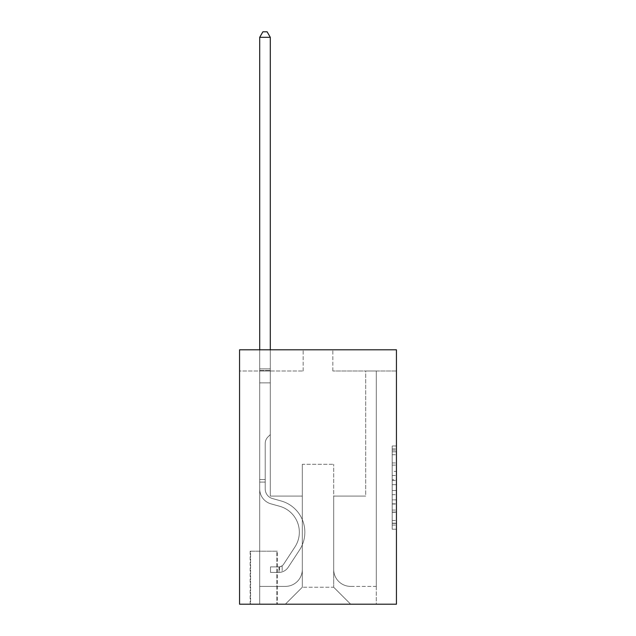 <?xml version="1.0" encoding="UTF-8"?>
<svg xmlns="http://www.w3.org/2000/svg" width="636" height="636" viewBox="0 0 636 636"><rect width="100%" height="100%" fill="white"/><g stroke="black" fill="none" stroke-linecap="round" stroke-linejoin="round"><path stroke-width="0.48" stroke-dasharray="3.18 2.39" d="M392.197 471.371L392.197 484.688L396.443 484.688L396.443 525.058L396.443 450.145L396.443 484.688L392.197 484.688L392.197 448.897L392.197 529.216L392.197 445.979L392.197 523.388L396.443 523.388L392.197 523.388L396.443 523.388L392.197 523.388L392.197 510.072L392.197 529.216L396.443 529.216L396.443 445.979L396.443 523.182L396.443 490.515L392.197 490.515L396.443 490.515L396.443 510.072L396.443 451.806L392.197 451.806L396.443 451.806L396.443 529.216L396.443 450.145L396.443 529.216L392.197 529.216L392.197 445.979L396.443 445.979L396.443 450.145L396.443 445.979L396.443 450.145L396.443 445.979L396.443 448.897L396.443 445.979L392.197 445.979L392.197 451.806L396.443 451.806L392.197 451.806L392.197 471.371L396.443 471.371M277.296 551.197L250.163 551.197L277.296 551.197L277.296 604.2L250.163 604.2L277.296 604.2M250.163 551.197L250.163 604.2M396.443 479.695L396.443 475.529L396.443 479.695L392.197 479.695L392.197 462.944L392.197 512.258L392.197 499.88L396.443 499.88L392.197 499.88L392.197 529.216L396.443 529.216L392.197 529.216L396.443 529.216L392.197 529.216L392.197 445.979L396.443 445.979L392.197 445.979L396.443 445.979L392.197 445.979L392.197 479.695L396.443 479.695M396.443 349.8L396.443 604.2L239.557 604.2L239.557 349.8L303.157 349.8L239.557 349.8L239.557 371.003L303.157 371.003L239.557 371.003L239.557 349.8L396.443 349.8L332.843 349.8L396.443 349.8L396.443 371.003L396.443 349.8M396.443 371.003L332.843 371.003L396.443 371.003M365.7 371.003L376.297 371.003L365.7 371.003L376.297 371.003L365.7 371.003L376.297 371.003L365.7 371.003L376.297 371.003L365.7 371.003L376.297 371.003L365.7 371.003L376.297 371.003L365.7 371.003L376.297 371.003L365.7 371.003L376.297 371.003L365.7 371.003L376.297 371.003L365.7 371.003L376.297 371.003L365.7 371.003L376.297 371.003L365.7 371.003L376.297 371.003L365.7 371.003L376.297 371.003L365.7 371.003L365.7 496.08L333.685 496.08L333.685 587.243L302.315 587.243L333.685 587.243L350.651 604.2L376.297 604.2L376.297 371.003L376.297 604.2L285.349 604.2L350.651 604.2L333.685 587.243L350.651 604.2L333.685 587.243L333.685 464.28L333.685 569.435A16.957 16.957 0 0 0 350.651 586.392L376.297 586.392L376.297 371.003L376.297 586.392L376.297 371.003L376.297 586.392L376.297 371.003L376.297 586.392L376.297 371.003L376.297 586.392L376.297 371.003L376.297 586.392L376.297 371.003L376.297 586.392L376.297 371.003L376.297 586.392L376.297 371.003L376.297 586.392L376.297 371.003L376.297 586.392L376.297 371.003L376.297 586.392L376.297 371.003L376.297 586.392L350.651 586.392A16.957 16.957 0 0 1 333.685 569.435A16.957 16.957 0 0 0 350.651 586.392A16.957 16.957 0 0 1 333.685 569.435A16.957 16.957 0 0 0 350.651 586.392A16.957 16.957 0 0 1 333.685 569.435A16.957 16.957 0 0 0 350.651 586.392A16.957 16.957 0 0 1 333.685 569.435A16.957 16.957 0 0 0 350.651 586.392A16.957 16.957 0 0 1 333.685 569.435A16.957 16.957 0 0 0 350.651 586.392A16.957 16.957 0 0 1 333.685 569.435A16.957 16.957 0 0 0 350.651 586.392A16.957 16.957 0 0 1 333.685 569.435A16.957 16.957 0 0 0 350.651 586.392A16.957 16.957 0 0 1 333.685 569.435A16.957 16.957 0 0 0 350.651 586.392A16.957 16.957 0 0 1 333.685 569.435A16.957 16.957 0 0 0 350.651 586.392A16.957 16.957 0 0 1 333.685 569.435A16.957 16.957 0 0 0 350.651 586.392A16.957 16.957 0 0 1 333.685 569.435A16.957 16.957 0 0 0 350.651 586.392A16.957 16.957 0 0 1 333.685 569.435L333.685 496.08L333.685 569.435L333.685 496.08L333.685 569.435L333.685 496.08L333.685 569.435L333.685 496.08L333.685 569.435L333.685 496.08L333.685 569.435L333.685 496.08L333.685 569.435L333.685 496.08L333.685 569.435L333.685 496.08L333.685 569.435L333.685 496.08L333.685 569.435L333.685 496.08L333.685 569.435L333.685 496.08L333.685 569.435L333.685 496.08L365.7 496.08L333.685 496.08L365.7 496.08L333.685 496.08L365.7 496.08L333.685 496.08L365.7 496.08L333.685 496.08L365.7 496.08L333.685 496.08L365.7 496.08L333.685 496.08L365.7 496.08L333.685 496.08L365.7 496.08L333.685 496.08L365.7 496.08L333.685 496.08L365.7 496.08L333.685 496.08L365.7 496.08L333.685 496.08L365.7 496.08L333.685 496.08L365.7 496.08L365.7 371.003M259.703 371.003L270.3 371.003L259.703 371.003L270.3 371.003L259.703 371.003L270.3 371.003L259.703 371.003L270.3 371.003L259.703 371.003L270.3 371.003L259.703 371.003L270.3 371.003L259.703 371.003L270.3 371.003L259.703 371.003L270.3 371.003L259.703 371.003L270.3 371.003L259.703 371.003L270.3 371.003L259.703 371.003L270.3 371.003L259.703 371.003L270.3 371.003L259.703 371.003L270.3 371.003L259.703 371.003L259.703 604.2L285.349 604.2L302.315 587.243L302.315 496.08L270.3 496.08L270.3 371.003L270.3 496.08L270.3 371.003L270.3 496.08L270.3 371.003L270.3 496.08L270.3 371.003L270.3 496.08L270.3 371.003L270.3 496.08L270.3 371.003L270.3 496.08L270.3 371.003L270.3 496.08L270.3 371.003L270.3 496.08L270.3 371.003L270.3 496.08L270.3 371.003L270.3 496.08L270.3 371.003L270.3 496.08L270.3 371.003L270.3 496.08L270.3 371.003L270.3 496.08L302.315 496.08L270.3 496.08L302.315 496.08L270.3 496.08L302.315 496.08L270.3 496.08L302.315 496.08L270.3 496.08L302.315 496.08L270.3 496.08L302.315 496.08L270.3 496.08L302.315 496.08L270.3 496.08L302.315 496.08L270.3 496.08L302.315 496.08L270.3 496.08L302.315 496.08L270.3 496.08L302.315 496.08L270.3 496.08L302.315 496.08L270.3 496.08L302.315 496.08L302.315 587.243L285.349 604.2L302.315 587.243L285.349 604.2L259.703 604.2L259.703 371.003L259.703 586.392L285.349 586.392A16.957 16.957 0 0 0 302.315 569.435L302.315 496.08L302.315 569.435A16.957 16.957 0 0 1 285.349 586.392A16.957 16.957 0 0 0 302.315 569.435A16.957 16.957 0 0 1 285.349 586.392A16.957 16.957 0 0 0 302.315 569.435A16.957 16.957 0 0 1 285.349 586.392A16.957 16.957 0 0 0 302.315 569.435A16.957 16.957 0 0 1 285.349 586.392A16.957 16.957 0 0 0 302.315 569.435A16.957 16.957 0 0 1 285.349 586.392A16.957 16.957 0 0 0 302.315 569.435A16.957 16.957 0 0 1 285.349 586.392A16.957 16.957 0 0 0 302.315 569.435A16.957 16.957 0 0 1 285.349 586.392A16.957 16.957 0 0 0 302.315 569.435A16.957 16.957 0 0 1 285.349 586.392A16.957 16.957 0 0 0 302.315 569.435A16.957 16.957 0 0 1 285.349 586.392A16.957 16.957 0 0 0 302.315 569.435A16.957 16.957 0 0 1 285.349 586.392A16.957 16.957 0 0 0 302.315 569.435A16.957 16.957 0 0 1 285.349 586.392A16.957 16.957 0 0 0 302.315 569.435A16.957 16.957 0 0 1 285.349 586.392L259.703 586.392L285.349 586.392L259.703 586.392L285.349 586.392L259.703 586.392L285.349 586.392L259.703 586.392L285.349 586.392L259.703 586.392L285.349 586.392L259.703 586.392L285.349 586.392L259.703 586.392L285.349 586.392L259.703 586.392L285.349 586.392L259.703 586.392L285.349 586.392L259.703 586.392L285.349 586.392L259.703 586.392L285.349 586.392L259.703 586.392L259.703 371.003M250.584 604.2L276.875 604.2L250.584 604.2L250.584 551.197L276.875 551.197L276.875 604.2L276.875 551.197L250.584 551.197L250.584 604.2M302.315 464.28L302.315 587.243L302.315 464.28L333.685 464.28L302.315 464.28M332.843 371.003L332.843 349.8L332.843 371.003M303.157 371.003L303.157 349.8L303.157 371.003M392.197 484.688L396.443 484.688L392.197 484.688M392.197 448.897L392.197 445.979L392.197 448.897L396.443 448.897L392.197 448.897M392.197 512.052L392.197 494.673L392.197 512.052L396.443 512.052L392.197 512.052M392.197 494.673L392.197 490.515L396.443 490.515L392.197 490.515L392.197 494.673L396.443 494.673L392.197 494.673M392.197 462.944L392.197 451.806L392.197 462.944L396.443 462.944L392.197 462.944M392.197 445.979L396.443 445.979L392.197 445.979L392.197 450.145L392.197 445.979L396.443 445.979M392.197 529.216L396.443 529.216L392.197 529.216L392.197 525.058L392.197 529.216M265.212 479.544L265.212 482.088L259.703 482.088L259.703 479.544L259.703 488.965L259.703 37.309L259.703 382.872L259.703 37.309L270.3 37.309L270.3 368.88L270.3 37.309L259.703 37.309L262.883 31.8L267.12 31.8L262.883 31.8L259.703 37.309L259.703 382.872L259.703 37.309L270.3 37.309L267.12 31.8L270.3 37.309L270.3 382.872L259.703 382.872L259.703 37.309L262.883 31.8L267.12 31.8L262.883 31.8L259.703 37.309L259.703 382.872L259.703 37.309L270.3 37.309L259.703 37.309L262.883 31.8L267.12 31.8L270.3 37.309L267.12 31.8L262.883 31.8L259.703 37.309L259.703 382.872L259.703 37.309L270.3 37.309L270.3 368.88L270.3 37.309L259.703 37.309L262.883 31.8L267.12 31.8L270.3 37.309L267.12 31.8L262.883 31.8L259.703 37.309L259.703 382.872L259.703 37.309L270.3 37.309L270.3 370.462L270.3 37.309L259.703 37.309L262.883 31.8L267.12 31.8L270.3 37.309L267.12 31.8L262.883 31.8L259.703 37.309L259.703 382.872L259.703 37.309L270.3 37.309L270.3 434.603L267.907 436.988A9.214 9.214 0 0 0 265.212 443.507A9.214 9.214 0 0 1 267.907 436.988L270.3 434.603L270.3 382.872L259.703 382.872L259.703 370.462L259.703 488.965A15.479 15.479 0 0 0 271.023 503.871A15.479 15.479 0 0 1 259.703 488.965L259.703 382.872L270.3 382.872L270.3 37.309L259.703 37.309L262.883 31.8L267.12 31.8L270.3 37.309L267.12 31.8L262.883 31.8L259.703 37.309L259.703 370.462L259.703 37.309L270.3 37.309L270.3 434.603L267.907 436.988A9.214 9.214 0 0 0 265.212 443.507A9.214 9.214 0 0 1 267.907 436.988L270.3 434.603L270.3 382.872L259.703 382.872L259.703 488.965A15.479 15.479 0 0 0 271.023 503.871A15.479 15.479 0 0 1 259.703 488.965L259.703 382.872L270.3 382.872L270.3 37.309L259.703 37.309L262.883 31.8L267.12 31.8L270.3 37.309L267.12 31.8L262.883 31.8L259.703 37.309L259.703 382.872L270.3 382.872L270.3 434.603L267.907 436.988A9.214 9.214 0 0 0 265.212 443.507A9.214 9.214 0 0 1 267.907 436.988L270.3 434.603L270.3 370.462L270.3 382.872L259.703 382.872L259.703 488.965A15.479 15.479 0 0 0 271.023 503.871A15.479 15.479 0 0 1 259.703 488.965L259.703 382.872L270.3 382.872L270.3 434.603L267.907 436.988A9.214 9.214 0 0 0 265.212 443.507A9.214 9.214 0 0 1 267.907 436.988L270.3 434.603L270.3 368.88L270.3 382.872L259.703 382.872L259.703 488.965A15.479 15.479 0 0 0 271.023 503.871L279.649 506.272L271.023 503.871A15.479 15.479 0 0 1 259.703 488.965L259.703 382.872L270.3 382.872L270.3 434.603L267.907 436.988A9.214 9.214 0 0 0 265.212 443.507A9.214 9.214 0 0 1 267.907 436.988L270.3 434.603L270.3 37.309L270.3 382.872L259.703 382.872L259.703 488.965A15.479 15.479 0 0 0 271.023 503.871A15.479 15.479 0 0 1 259.703 488.965L259.703 382.872L270.3 382.872L270.3 434.603L267.907 436.988A9.214 9.214 0 0 0 265.212 443.507A9.214 9.214 0 0 1 267.907 436.988L270.3 434.603L270.3 37.309L259.703 37.309L270.3 37.309L267.12 31.8L270.3 37.309L270.3 382.872L259.703 382.872L259.703 488.965A15.479 15.479 0 0 0 271.023 503.871A15.479 15.479 0 0 1 259.703 488.965L259.703 382.872L270.3 382.872L270.3 434.603L267.907 436.988A9.214 9.214 0 0 0 265.212 443.507A9.214 9.214 0 0 1 267.907 436.988L270.3 434.603L270.3 37.309L259.703 37.309L262.883 31.8L267.12 31.8L262.883 31.8L259.703 37.309L259.703 368.88L259.703 37.309L270.3 37.309L267.12 31.8L270.3 37.309L270.3 382.872L259.703 382.872L259.703 488.965A15.479 15.479 0 0 0 271.023 503.871L279.649 506.272L271.023 503.871A15.479 15.479 0 0 1 259.703 488.965L259.703 382.872L270.3 382.872L270.3 434.603L267.907 436.988A9.214 9.214 0 0 0 265.212 443.507A9.214 9.214 0 0 1 267.907 436.988L270.3 434.603L270.3 37.309L259.703 37.309L262.883 31.8L267.12 31.8L262.883 31.8L259.703 37.309L259.703 370.462L259.703 37.309L270.3 37.309L267.12 31.8L270.3 37.309L270.3 382.872L259.703 382.872L259.703 488.965A15.479 15.479 0 0 0 271.023 503.871A15.479 15.479 0 0 1 259.703 488.965L259.703 382.872L270.3 382.872L270.3 434.603L267.907 436.988A9.214 9.214 0 0 0 265.212 443.507A9.214 9.214 0 0 1 267.907 436.988L270.3 434.603L270.3 37.309L259.703 37.309L262.883 31.8L267.12 31.8L262.883 31.8L259.703 37.309L259.703 488.965A15.479 15.479 0 0 0 271.023 503.871A15.479 15.479 0 0 1 259.703 488.965L259.703 382.872L270.3 382.872L270.3 434.603L267.907 436.988A9.214 9.214 0 0 0 265.212 443.507A9.214 9.214 0 0 1 267.907 436.988L270.3 434.603L270.3 382.872L259.703 382.872L259.703 488.965A15.479 15.479 0 0 0 271.023 503.871L279.649 506.272A26.927 26.927 0 0 1 294.929 546.976A26.927 26.927 0 0 0 279.649 506.272L271.023 503.871A15.479 15.479 0 0 1 259.703 488.965L259.703 382.872L270.3 382.872L270.3 370.462L270.3 434.603L267.907 436.988A9.214 9.214 0 0 0 265.212 443.507A9.214 9.214 0 0 1 267.907 436.988L270.3 434.603L270.3 382.872L259.703 382.872L259.703 488.965A15.479 15.479 0 0 0 271.023 503.871A15.479 15.479 0 0 1 259.703 488.965L259.703 382.872L270.3 382.872L270.3 368.88L270.3 434.603L267.907 436.988A9.214 9.214 0 0 0 265.212 443.507A9.214 9.214 0 0 1 267.907 436.988L270.3 434.603L270.3 382.872L259.703 382.872L259.703 488.965A15.479 15.479 0 0 0 271.023 503.871A15.479 15.479 0 0 1 259.703 488.965L259.703 382.872L270.3 382.872L270.3 37.309L267.12 31.8L270.3 37.309L270.3 434.603L267.907 436.988A9.214 9.214 0 0 0 265.212 443.507A9.214 9.214 0 0 1 267.907 436.988L270.3 434.603L270.3 382.872L259.703 382.872L259.703 488.965L259.703 482.088L265.212 482.088L265.212 479.544L259.703 479.544L265.212 479.544L265.212 488.965L265.212 443.507L265.212 488.965A9.961 9.961 0 0 0 272.502 498.56A9.961 9.961 0 0 1 265.212 488.965L265.212 443.507L265.212 488.965L265.212 479.544L259.703 479.544L265.212 479.544L265.212 488.965A9.961 9.961 0 0 0 272.502 498.56A9.961 9.961 0 0 1 265.212 488.965L265.212 443.507L265.212 488.965A9.961 9.961 0 0 0 272.502 498.56A9.961 9.961 0 0 1 265.212 488.965L265.212 443.507L265.212 488.965L265.212 479.544L259.703 479.544L265.212 479.544L265.212 488.965A9.961 9.961 0 0 0 272.502 498.56L281.128 500.969L272.502 498.56A9.961 9.961 0 0 1 265.212 488.965L265.212 443.507L265.212 488.965A9.961 9.961 0 0 0 272.502 498.56A9.961 9.961 0 0 1 265.212 488.965L265.212 443.507L265.212 488.965L265.212 479.544L259.703 479.544L265.212 479.544L265.212 488.965A9.961 9.961 0 0 0 272.502 498.56A9.961 9.961 0 0 1 265.212 488.965L265.212 443.507L265.212 488.965A9.961 9.961 0 0 0 272.502 498.56L281.128 500.969L272.502 498.56A9.961 9.961 0 0 1 265.212 488.965L265.212 443.507L265.212 488.965L265.212 479.544L259.703 479.544L265.212 479.544L265.212 488.965A9.961 9.961 0 0 0 272.502 498.56A9.961 9.961 0 0 1 265.212 488.965L265.212 443.507L265.212 488.965A9.961 9.961 0 0 0 272.502 498.56A9.961 9.961 0 0 1 265.212 488.965L265.212 443.507L265.212 488.965L265.212 479.544L259.703 479.544L265.212 479.544L265.212 488.965A9.961 9.961 0 0 0 272.502 498.56L281.128 500.969L272.502 498.56A9.961 9.961 0 0 1 265.212 488.965L265.212 443.507L265.212 488.965A9.961 9.961 0 0 0 272.502 498.56A9.961 9.961 0 0 1 265.212 488.965L265.212 443.507L265.212 488.965L265.212 479.544L259.703 479.544M278.989 572.4A11.233 11.233 0 0 0 288.172 567.328L299.54 550.005A32.436 32.436 0 0 0 281.128 500.969A32.436 32.436 0 0 1 299.54 550.005A32.436 32.436 0 0 0 281.128 500.969L272.502 498.56A9.961 9.961 0 0 1 265.212 488.965A9.961 9.961 0 0 0 272.502 498.56L281.128 500.969L272.502 498.56A9.961 9.961 0 0 1 265.212 488.965L265.212 443.507L265.212 488.965A9.961 9.961 0 0 0 272.502 498.56A9.961 9.961 0 0 1 265.212 488.965A9.961 9.961 0 0 0 272.502 498.56L281.128 500.969L272.502 498.56A9.961 9.961 0 0 1 265.212 488.965A9.961 9.961 0 0 0 272.502 498.56A9.961 9.961 0 0 1 265.212 488.965A9.961 9.961 0 0 0 272.502 498.56L281.128 500.969A32.436 32.436 0 0 1 299.54 550.005A32.436 32.436 0 0 0 281.128 500.969L272.502 498.56A9.961 9.961 0 0 1 265.212 488.965A9.961 9.961 0 0 0 272.502 498.56L281.128 500.969L272.502 498.56A9.961 9.961 0 0 1 265.212 488.965A9.961 9.961 0 0 0 272.502 498.56A9.961 9.961 0 0 1 265.212 488.965A9.961 9.961 0 0 0 272.502 498.56L281.128 500.969L272.502 498.56A9.961 9.961 0 0 1 265.212 488.965A9.961 9.961 0 0 0 272.502 498.56L281.128 500.969A32.436 32.436 0 0 1 299.54 550.005L288.172 567.328L299.54 550.005A32.436 32.436 0 0 0 281.128 500.969L272.502 498.56A9.961 9.961 0 0 1 265.212 488.965A9.961 9.961 0 0 0 272.502 498.56A9.961 9.961 0 0 1 265.212 488.965A9.961 9.961 0 0 0 272.502 498.56L281.128 500.969L272.502 498.56A9.961 9.961 0 0 1 265.212 488.965A9.961 9.961 0 0 0 272.502 498.56L281.128 500.969L272.502 498.56A9.961 9.961 0 0 1 265.212 488.965A9.961 9.961 0 0 0 272.502 498.56A9.961 9.961 0 0 1 265.212 488.965A9.961 9.961 0 0 0 272.502 498.56L281.128 500.969A32.436 32.436 0 0 1 299.54 550.005A32.436 32.436 0 0 0 281.128 500.969L272.502 498.56A9.961 9.961 0 0 1 265.212 488.965A9.961 9.961 0 0 0 272.502 498.56L281.128 500.969A32.436 32.436 0 0 1 299.54 550.005A32.436 32.436 0 0 0 281.128 500.969L272.502 498.56L281.128 500.969A32.436 32.436 0 0 1 299.54 550.005L288.172 567.328L299.54 550.005A32.436 32.436 0 0 0 281.128 500.969L272.502 498.56L281.128 500.969A32.436 32.436 0 0 1 299.54 550.005A32.436 32.436 0 0 0 281.128 500.969L272.502 498.56L281.128 500.969A32.436 32.436 0 0 1 299.54 550.005A32.436 32.436 0 0 0 281.128 500.969L272.502 498.56L281.128 500.969A32.436 32.436 0 0 1 299.54 550.005L288.172 567.328A11.233 11.233 0 0 1 282.169 571.875A11.233 11.233 0 0 0 288.172 567.328L299.54 550.005A32.436 32.436 0 0 0 281.128 500.969L272.502 498.56L281.128 500.969A32.436 32.436 0 0 1 299.54 550.005A32.436 32.436 0 0 0 281.128 500.969L272.502 498.56L281.128 500.969A32.436 32.436 0 0 1 299.54 550.005A32.436 32.436 0 0 0 281.128 500.969L272.502 498.56L281.128 500.969A32.436 32.436 0 0 1 299.54 550.005L288.172 567.328L299.54 550.005A32.436 32.436 0 0 0 281.128 500.969L272.502 498.56L281.128 500.969A32.436 32.436 0 0 1 299.54 550.005A32.436 32.436 0 0 0 281.128 500.969A32.436 32.436 0 0 1 299.54 550.005L288.172 567.328L299.54 550.005A32.436 32.436 0 0 0 281.128 500.969A32.436 32.436 0 0 1 299.54 550.005A32.436 32.436 0 0 0 281.128 500.969A32.436 32.436 0 0 1 299.54 550.005L288.172 567.328A11.233 11.233 0 0 1 282.169 571.875C278.902 572.567 278.902 572.567 282.169 571.875C278.902 572.567 278.902 572.567 282.169 571.875A11.233 11.233 0 0 0 288.172 567.328L299.54 550.005A32.436 32.436 0 0 0 281.128 500.969A32.436 32.436 0 0 1 299.54 550.005L288.172 567.328L299.54 550.005A32.436 32.436 0 0 0 281.128 500.969A32.436 32.436 0 0 1 299.54 550.005A32.436 32.436 0 0 0 281.128 500.969A32.436 32.436 0 0 1 299.54 550.005L288.172 567.328L299.54 550.005A32.436 32.436 0 0 0 281.128 500.969A32.436 32.436 0 0 1 299.54 550.005L288.172 567.328A11.233 11.233 0 0 1 282.169 571.875C278.902 572.567 278.902 572.567 282.169 571.875C278.902 572.567 278.902 572.567 282.169 571.875A11.233 11.233 0 0 0 288.172 567.328L299.54 550.005A32.436 32.436 0 0 0 281.128 500.969A32.436 32.436 0 0 1 299.54 550.005A32.436 32.436 0 0 0 281.128 500.969A32.436 32.436 0 0 1 299.54 550.005L288.172 567.328L299.54 550.005A32.436 32.436 0 0 0 281.128 500.969A32.436 32.436 0 0 1 299.54 550.005L288.172 567.328L299.54 550.005A32.436 32.436 0 0 0 281.128 500.969A32.436 32.436 0 0 1 299.54 550.005A32.436 32.436 0 0 0 281.128 500.969A32.436 32.436 0 0 1 299.54 550.005L288.172 567.328A11.233 11.233 0 0 1 282.169 571.875C278.902 572.567 278.902 572.567 282.169 571.875C278.902 572.567 278.902 572.567 282.169 571.875A11.233 11.233 0 0 0 288.172 567.328L299.54 550.005A32.436 32.436 0 0 0 281.128 500.969A32.436 32.436 0 0 1 299.54 550.005L288.172 567.328A11.233 11.233 0 0 1 282.169 571.875C278.902 572.567 278.902 572.567 282.169 571.875C278.902 572.567 278.902 572.567 282.169 571.875A11.233 11.233 0 0 0 288.172 567.328L299.54 550.005L288.172 567.328A11.233 11.233 0 0 1 282.169 571.875C278.902 572.567 278.902 572.567 282.169 571.875C278.902 572.567 278.902 572.567 282.169 571.875A11.233 11.233 0 0 0 288.172 567.328L299.54 550.005L288.172 567.328A11.233 11.233 0 0 1 282.169 571.875C278.902 572.567 278.902 572.567 282.169 571.875C278.902 572.567 278.902 572.567 282.169 571.875A11.233 11.233 0 0 0 288.172 567.328L299.54 550.005L288.172 567.328A11.233 11.233 0 0 1 282.169 571.875C278.902 572.567 278.902 572.567 282.169 571.875C278.902 572.567 278.902 572.567 282.169 571.875A11.233 11.233 0 0 0 288.172 567.328L299.54 550.005L288.172 567.328A11.233 11.233 0 0 1 282.169 571.875C278.902 572.567 278.902 572.567 282.169 571.875C278.902 572.567 278.902 572.567 282.169 571.875A11.233 11.233 0 0 0 288.172 567.328L299.54 550.005L288.172 567.328A11.233 11.233 0 0 1 282.169 571.875C278.902 572.567 278.902 572.567 282.169 571.875C278.902 572.567 278.902 572.567 282.169 571.875A11.233 11.233 0 0 0 288.172 567.328L299.54 550.005L288.172 567.328A11.233 11.233 0 0 1 282.169 571.875C278.902 572.567 278.902 572.567 282.169 571.875C278.902 572.567 278.902 572.567 282.169 571.875A11.233 11.233 0 0 0 288.172 567.328L299.54 550.005L288.172 567.328A11.233 11.233 0 0 1 282.169 571.875C278.902 572.567 278.902 572.567 282.169 571.875C278.902 572.567 278.902 572.567 282.169 571.875A11.233 11.233 0 0 0 288.172 567.328L299.54 550.005L288.172 567.328A11.233 11.233 0 0 1 282.169 571.875C278.902 572.567 278.902 572.567 282.169 571.875C278.902 572.567 278.902 572.567 282.169 571.875A11.233 11.233 0 0 0 288.172 567.328A11.233 11.233 0 0 1 278.989 572.4L278.989 566.883A5.724 5.724 0 0 0 283.569 564.307L294.929 546.976A26.927 26.927 0 0 0 279.649 506.272L271.023 503.871A15.479 15.479 0 0 1 259.703 488.965A15.479 15.479 0 0 0 271.023 503.871A15.479 15.479 0 0 1 259.703 488.965A15.479 15.479 0 0 0 271.023 503.871L279.649 506.272A26.927 26.927 0 0 1 294.929 546.976A26.927 26.927 0 0 0 279.649 506.272L271.023 503.871A15.479 15.479 0 0 1 259.703 488.965A15.479 15.479 0 0 0 271.023 503.871A15.479 15.479 0 0 1 259.703 488.965A15.479 15.479 0 0 0 271.023 503.871L279.649 506.272L271.023 503.871A15.479 15.479 0 0 1 259.703 488.965A15.479 15.479 0 0 0 271.023 503.871L279.649 506.272L271.023 503.871A15.479 15.479 0 0 1 259.703 488.965A15.479 15.479 0 0 0 271.023 503.871A15.479 15.479 0 0 1 259.703 488.965A15.479 15.479 0 0 0 271.023 503.871L279.649 506.272A26.927 26.927 0 0 1 294.929 546.976L283.569 564.307L294.929 546.976A26.927 26.927 0 0 0 279.649 506.272L271.023 503.871A15.479 15.479 0 0 1 259.703 488.965A15.479 15.479 0 0 0 271.023 503.871L279.649 506.272L271.023 503.871A15.479 15.479 0 0 1 259.703 488.965A15.479 15.479 0 0 0 271.023 503.871A15.479 15.479 0 0 1 259.703 488.965A15.479 15.479 0 0 0 271.023 503.871L279.649 506.272L271.023 503.871A15.479 15.479 0 0 1 259.703 488.965A15.479 15.479 0 0 0 271.023 503.871L279.649 506.272A26.927 26.927 0 0 1 294.929 546.976A26.927 26.927 0 0 0 279.649 506.272L271.023 503.871A15.479 15.479 0 0 1 259.703 488.965A15.479 15.479 0 0 0 271.023 503.871A15.479 15.479 0 0 1 259.703 488.965A15.479 15.479 0 0 0 271.023 503.871L279.649 506.272L271.023 503.871A15.479 15.479 0 0 1 259.703 488.965A15.479 15.479 0 0 0 271.023 503.871L279.649 506.272A26.927 26.927 0 0 1 294.929 546.976A26.927 26.927 0 0 0 279.649 506.272L271.023 503.871L279.649 506.272A26.927 26.927 0 0 1 294.929 546.976L283.569 564.307L294.929 546.976A26.927 26.927 0 0 0 279.649 506.272L271.023 503.871L279.649 506.272A26.927 26.927 0 0 1 294.929 546.976A26.927 26.927 0 0 0 279.649 506.272L271.023 503.871L279.649 506.272A26.927 26.927 0 0 1 294.929 546.976A26.927 26.927 0 0 0 279.649 506.272L271.023 503.871L279.649 506.272A26.927 26.927 0 0 1 294.929 546.976L283.569 564.307A5.724 5.724 0 0 1 282.169 565.778C278.958 567.248 278.958 567.248 282.169 565.778C278.958 567.248 278.958 567.248 282.169 565.778A5.724 5.724 0 0 0 283.569 564.307L294.929 546.976A26.927 26.927 0 0 0 279.649 506.272L271.023 503.871L279.649 506.272A26.927 26.927 0 0 1 294.929 546.976A26.927 26.927 0 0 0 279.649 506.272L271.023 503.871L279.649 506.272A26.927 26.927 0 0 1 294.929 546.976A26.927 26.927 0 0 0 279.649 506.272L271.023 503.871L279.649 506.272A26.927 26.927 0 0 1 294.929 546.976L283.569 564.307L294.929 546.976A26.927 26.927 0 0 0 279.649 506.272L271.023 503.871L279.649 506.272A26.927 26.927 0 0 1 294.929 546.976A26.927 26.927 0 0 0 279.649 506.272A26.927 26.927 0 0 1 294.929 546.976L283.569 564.307L294.929 546.976A26.927 26.927 0 0 0 279.649 506.272A26.927 26.927 0 0 1 294.929 546.976A26.927 26.927 0 0 0 279.649 506.272A26.927 26.927 0 0 1 294.929 546.976L283.569 564.307A5.724 5.724 0 0 1 282.169 565.778C278.958 567.248 278.958 567.248 282.169 565.778C278.958 567.248 278.958 567.248 282.169 565.778A5.724 5.724 0 0 0 283.569 564.307L294.929 546.976A26.927 26.927 0 0 0 279.649 506.272A26.927 26.927 0 0 1 294.929 546.976L283.569 564.307L294.929 546.976A26.927 26.927 0 0 0 279.649 506.272A26.927 26.927 0 0 1 294.929 546.976A26.927 26.927 0 0 0 279.649 506.272A26.927 26.927 0 0 1 294.929 546.976L283.569 564.307L294.929 546.976A26.927 26.927 0 0 0 279.649 506.272A26.927 26.927 0 0 1 294.929 546.976L283.569 564.307A5.724 5.724 0 0 1 282.169 565.778C278.958 567.248 278.958 567.248 282.169 565.778C278.958 567.248 278.958 567.248 282.169 565.778A5.724 5.724 0 0 0 283.569 564.307L294.929 546.976A26.927 26.927 0 0 0 279.649 506.272A26.927 26.927 0 0 1 294.929 546.976A26.927 26.927 0 0 0 279.649 506.272A26.927 26.927 0 0 1 294.929 546.976L283.569 564.307L294.929 546.976A26.927 26.927 0 0 0 279.649 506.272A26.927 26.927 0 0 1 294.929 546.976L283.569 564.307L294.929 546.976A26.927 26.927 0 0 0 279.649 506.272A26.927 26.927 0 0 1 294.929 546.976A26.927 26.927 0 0 0 279.649 506.272A26.927 26.927 0 0 1 294.929 546.976L283.569 564.307A5.724 5.724 0 0 1 282.169 565.778C278.958 567.248 278.958 567.248 282.169 565.778C278.958 567.248 278.958 567.248 282.169 565.778A5.724 5.724 0 0 0 283.569 564.307L294.929 546.976A26.927 26.927 0 0 0 279.649 506.272A26.927 26.927 0 0 1 294.929 546.976L283.569 564.307A5.724 5.724 0 0 1 282.169 565.778C278.958 567.248 278.958 567.248 282.169 565.778C278.958 567.248 278.958 567.248 282.169 565.778A5.724 5.724 0 0 0 283.569 564.307L294.929 546.976L283.569 564.307A5.724 5.724 0 0 1 282.169 565.778C278.958 567.248 278.958 567.248 282.169 565.778C278.958 567.248 278.958 567.248 282.169 565.778A5.724 5.724 0 0 0 283.569 564.307L294.929 546.976L283.569 564.307A5.724 5.724 0 0 1 282.169 565.778C278.958 567.248 278.958 567.248 282.169 565.778C278.958 567.248 278.958 567.248 282.169 565.778A5.724 5.724 0 0 0 283.569 564.307L294.929 546.976L283.569 564.307A5.724 5.724 0 0 1 282.169 565.778C278.958 567.248 278.958 567.248 282.169 565.778C278.958 567.248 278.958 567.248 282.169 565.778A5.724 5.724 0 0 0 283.569 564.307L294.929 546.976L283.569 564.307A5.724 5.724 0 0 1 282.169 565.778C278.958 567.248 278.958 567.248 282.169 565.778C278.958 567.248 278.958 567.248 282.169 565.778A5.724 5.724 0 0 0 283.569 564.307L294.929 546.976L283.569 564.307A5.724 5.724 0 0 1 282.169 565.778C278.958 567.248 278.958 567.248 282.169 565.778C278.958 567.248 278.958 567.248 282.169 565.778A5.724 5.724 0 0 0 283.569 564.307L294.929 546.976L283.569 564.307A5.724 5.724 0 0 1 282.169 565.778C278.958 567.248 278.958 567.248 282.169 565.778C278.958 567.248 278.958 567.248 282.169 565.778A5.724 5.724 0 0 0 283.569 564.307L294.929 546.976L283.569 564.307A5.724 5.724 0 0 1 282.169 565.778C278.958 567.248 278.958 567.248 282.169 565.778C278.958 567.248 278.958 567.248 282.169 565.778A5.724 5.724 0 0 0 283.569 564.307L294.929 546.976L283.569 564.307A5.724 5.724 0 0 1 282.169 565.778C278.958 567.248 278.958 567.248 282.169 565.778C278.958 567.248 278.958 567.248 282.169 565.778A5.724 5.724 0 0 0 283.569 564.307A5.724 5.724 0 0 1 278.989 566.883L278.989 572.4L270.515 572.4L278.989 572.4A11.233 11.233 0 0 0 288.172 567.328A11.233 11.233 0 0 1 278.989 572.4L278.989 566.883L270.515 566.891L278.989 566.883A5.724 5.724 0 0 0 283.569 564.307A5.724 5.724 0 0 1 278.989 566.883L278.989 572.4L270.515 572.4L270.515 566.891L270.515 572.4L278.989 572.4A11.233 11.233 0 0 0 288.172 567.328A11.233 11.233 0 0 1 278.989 572.4L278.989 566.883L270.515 566.891L278.989 566.883A5.724 5.724 0 0 0 283.569 564.307A5.724 5.724 0 0 1 278.989 566.883L278.989 572.4L270.515 572.4L270.515 566.891L270.515 572.4L278.989 572.4A11.233 11.233 0 0 0 288.172 567.328A11.233 11.233 0 0 1 278.989 572.4L278.989 566.883L270.515 566.891L278.989 566.883A5.724 5.724 0 0 0 283.569 564.307A5.724 5.724 0 0 1 278.989 566.883L278.989 572.4L270.515 572.4L270.515 566.891L270.515 572.4L278.989 572.4A11.233 11.233 0 0 0 288.172 567.328A11.233 11.233 0 0 1 278.989 572.4L278.989 566.883L270.515 566.891L278.989 566.883A5.724 5.724 0 0 0 283.569 564.307A5.724 5.724 0 0 1 278.989 566.883L278.989 572.4L270.515 572.4L270.515 566.891L270.515 572.4L278.989 572.4A11.233 11.233 0 0 0 288.172 567.328A11.233 11.233 0 0 1 278.989 572.4L278.989 566.883L270.515 566.891L278.989 566.883A5.724 5.724 0 0 0 283.569 564.307A5.724 5.724 0 0 1 278.989 566.883L278.989 572.4L270.515 572.4L270.515 566.891L270.515 572.4L278.989 572.4A11.233 11.233 0 0 0 288.172 567.328A11.233 11.233 0 0 1 278.989 572.4L278.989 566.883L270.515 566.891L278.989 566.883A5.724 5.724 0 0 0 283.569 564.307A5.724 5.724 0 0 1 278.989 566.883L278.989 572.4L270.515 572.4L270.515 566.891L270.515 572.4L278.989 572.4A11.233 11.233 0 0 0 288.172 567.328A11.233 11.233 0 0 1 278.989 572.4L278.989 566.883L270.515 566.891L278.989 566.883A5.724 5.724 0 0 0 283.569 564.307A5.724 5.724 0 0 1 278.989 566.883L278.989 572.4L270.515 572.4L270.515 566.891L270.515 572.4L278.989 572.4A11.233 11.233 0 0 0 288.172 567.328A11.233 11.233 0 0 1 278.989 572.4L278.989 566.883L270.515 566.891L278.989 566.883A5.724 5.724 0 0 0 283.569 564.307A5.724 5.724 0 0 1 278.989 566.883L278.989 572.4L270.515 572.4L270.515 566.891L270.515 572.4L278.989 572.4A11.233 11.233 0 0 0 288.172 567.328A11.233 11.233 0 0 1 278.989 572.4L278.989 566.883L270.515 566.891L278.989 566.883A5.724 5.724 0 0 0 283.569 564.307A5.724 5.724 0 0 1 278.989 566.883L278.989 572.4L270.515 572.4L270.515 566.891L270.515 572.4L278.989 572.4A11.233 11.233 0 0 0 288.172 567.328A11.233 11.233 0 0 1 278.989 572.4L278.989 566.883L270.515 566.891L278.989 566.883A5.724 5.724 0 0 0 283.569 564.307A5.724 5.724 0 0 1 278.989 566.883L278.989 572.4L270.515 572.4L270.515 566.891L270.515 572.4L278.989 572.4A11.233 11.233 0 0 0 288.172 567.328A11.233 11.233 0 0 1 278.989 572.4L278.989 566.883L270.515 566.891L278.989 566.883A5.724 5.724 0 0 0 283.569 564.307A5.724 5.724 0 0 1 278.989 566.883L278.989 572.4L270.515 572.4L270.515 566.891L270.515 572.4L278.989 572.4A11.233 11.233 0 0 0 288.172 567.328A11.233 11.233 0 0 1 278.989 572.4L278.989 566.883L270.515 566.891L278.989 566.883A5.724 5.724 0 0 0 283.569 564.307A5.724 5.724 0 0 1 278.989 566.883L278.989 572.4L270.515 572.4L270.515 566.891L270.515 572.4L278.989 572.4M259.703 349.8L259.703 37.309L270.3 37.309L259.703 37.309L262.883 31.8L267.12 31.8L262.883 31.8L259.703 37.309L259.703 368.88L259.703 37.309L270.3 37.309L267.12 31.8L270.3 37.309L270.3 368.88L270.3 37.309L259.703 37.309L262.883 31.8L267.12 31.8L262.883 31.8L259.703 37.309L270.3 37.309L267.12 31.8L270.3 37.309L270.3 349.8M270.515 566.891L278.783 566.891L270.515 566.891L270.515 572.4L270.515 566.891M259.703 368.88L259.703 370.462L259.703 368.88L270.3 368.88L259.703 368.88M282.169 571.875C278.902 572.567 278.902 572.567 282.169 571.875C278.902 572.567 278.902 572.567 282.169 571.875L282.169 565.778L282.169 571.875M270.3 37.309L267.12 31.8L262.883 31.8L259.703 37.309M392.197 510.072L396.443 510.072L392.197 510.072M392.197 503.831L396.443 503.831M392.197 465.123L396.443 465.123L392.197 465.123M392.197 450.145L396.443 450.145M392.197 525.058L396.443 525.058M392.197 520.479L396.443 520.479M392.197 454.724L396.443 454.724M392.197 480.522L396.443 480.522L392.197 480.522M392.197 504.038L396.443 504.038L392.197 504.038M392.197 512.258L396.443 512.258L392.197 512.258M392.197 475.529L396.443 475.529L392.197 475.529M259.703 370.462L270.3 370.462L259.703 370.462M265.212 482.088L259.703 482.088L265.212 482.088M392.197 523.182L396.443 523.182M392.197 523.388L396.443 523.388M392.197 451.806L396.443 451.806M279.625 566.827L279.625 572.368"/><path stroke-width="0.95" d="M396.443 349.8L396.443 604.2L239.557 604.2L239.557 349.8L396.443 349.8M270.3 349.8L270.3 37.309L259.703 37.309L259.703 349.8M259.703 37.309L262.883 31.8L267.12 31.8L270.3 37.309"/></g></svg>
